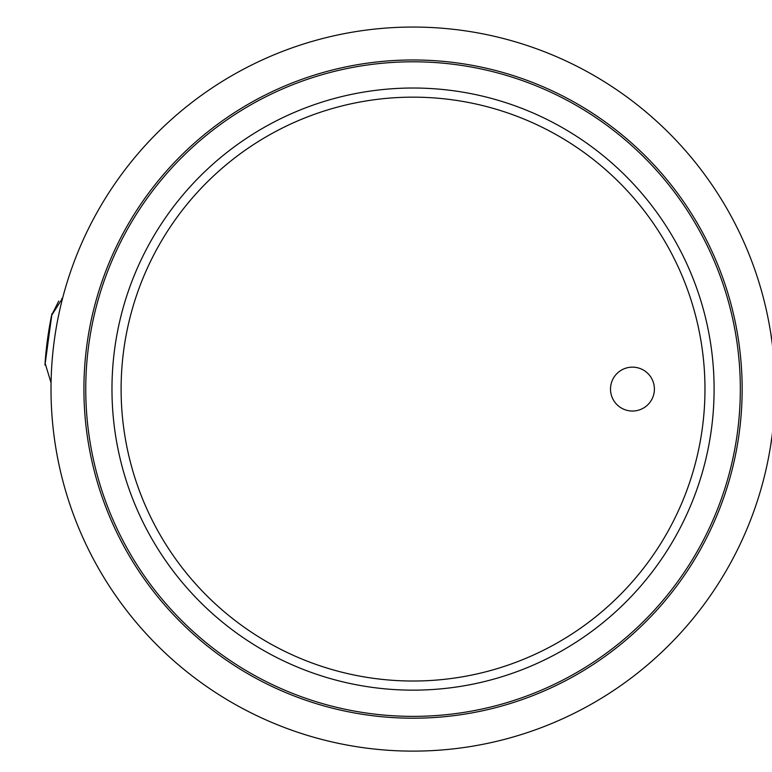 <?xml version="1.0" encoding="UTF-8"?>
<svg xmlns="http://www.w3.org/2000/svg" width="772" height="772" viewBox="0 0 772 772"><rect width="100%" height="100%" fill="white"/><g stroke="black" fill="none" stroke-linecap="round" stroke-linejoin="round"><path stroke-width="1.16" d="M51.801 314.407L45.066 363.149L51.058 382.777L45.066 363.149A368.891 368.891 0 0 1 51.579 315.42L62.629 298.117L61.77 298.6M58.711 301.09L51.579 315.42L45.008 364.181M44.998 364.587L51.859 314.185M44.998 364.452L52.013 313.548M44.979 365.069L51.869 314.146M654.395 389.088A21.944 21.944 0 0 1 632.451 411.032A21.944 21.944 0 0 1 610.507 389.088A21.944 21.944 0 0 1 632.451 367.144A21.944 21.944 0 0 1 654.395 389.088M83.916 389.088A329.123 329.123 0 0 0 577.601 674.11A329.123 329.123 0 0 0 577.601 104.066A329.123 329.123 0 0 0 83.916 389.088M51.01 389.088A362.029 362.029 0 0 0 594.054 702.616A362.029 362.029 0 0 0 594.054 75.559A362.029 362.029 0 0 0 51.01 389.088M111.969 389.088A301.07 301.07 0 0 0 563.57 649.821A301.07 301.07 0 0 0 563.57 128.355A301.07 301.07 0 0 0 111.969 389.088M121.108 389.088A291.932 291.932 0 0 1 559.005 136.268A291.932 291.932 0 0 1 559.005 641.908A291.932 291.932 0 0 1 121.108 389.088M85.75 389.088A327.289 327.289 0 0 1 576.684 105.648A327.289 327.289 0 0 1 576.684 672.528A327.289 327.289 0 0 1 85.75 389.088"/></g></svg>
